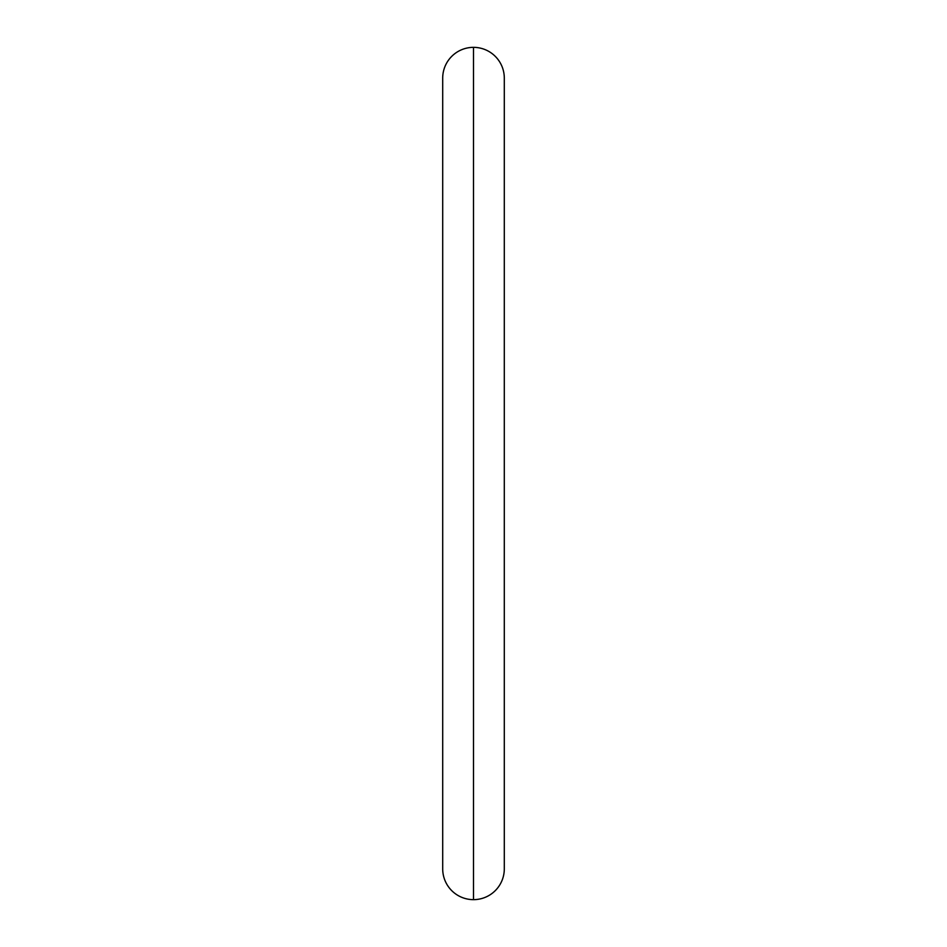 <?xml version="1.0" encoding="UTF-8"?>
<svg xmlns="http://www.w3.org/2000/svg" width="947" height="947" viewBox="0 0 947 947"><rect width="100%" height="100%" fill="white"/><g stroke="black" fill="none" stroke-linecap="round" stroke-linejoin="round"><path stroke-width="1.42" d="M442.699 868.849A30.801 30.801 0 0 0 473.5 899.65L473.5 47.35A30.801 30.801 0 0 0 442.699 78.151L442.699 868.849M473.5 47.35L473.5 899.65A30.801 30.801 0 0 0 504.301 868.849L504.301 78.151A30.801 30.801 0 0 0 473.5 47.35A30.801 30.801 0 0 1 504.301 78.151"/></g></svg>
